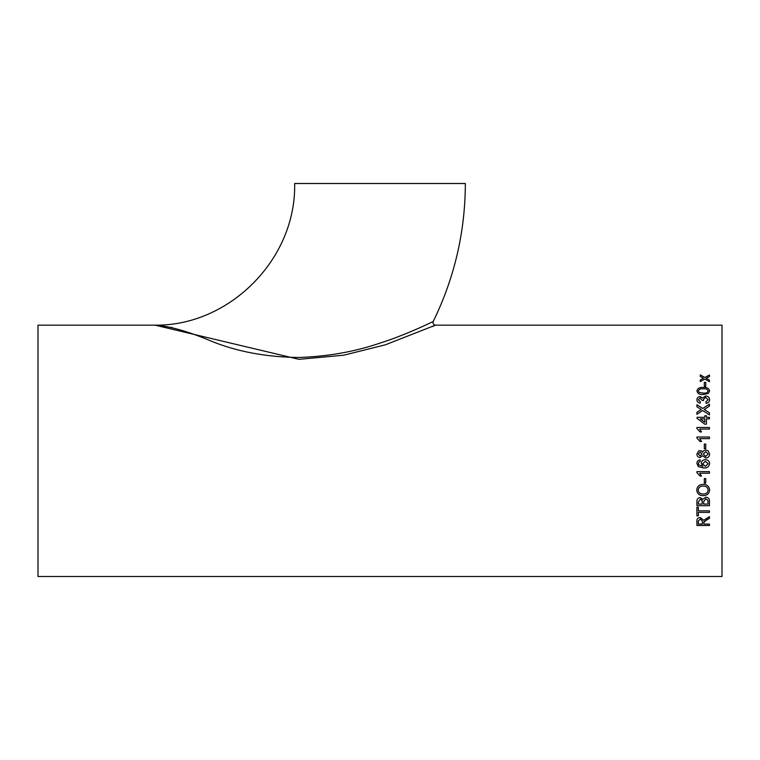 <?xml version="1.0" encoding="UTF-8"?>
<svg xmlns="http://www.w3.org/2000/svg" width="760" height="760" viewBox="0 0 760 760"><rect width="100%" height="100%" fill="white"/><g stroke="black" fill="none" stroke-linecap="round" stroke-linejoin="round"><path stroke-width="1.14" d="M172.121 327.608L170.772 327.284M435.499 325.156L722 325.156L722 576.498L38 576.498L38 325.156L155.059 325.156C169.508 326.125 187.948 331.331 210.377 340.784C236.474 351.557 265.952 357.124 298.822 357.476C327.598 356.516 354.521 351.776 379.572 343.244C406.457 334.77 432.829 321.67 433.219 321.49C432.639 323.541 433.399 324.767 435.499 325.156L385.32 344.822L343.767 355.195L298.974 359.328L155.021 325.156C228.836 326.192 296.305 259.625 294.652 183.502L465.348 183.502C465.205 231.952 454.49 277.951 433.219 321.49M709.45 376.561L706.278 378.28L709.45 380.114L709.45 381.71L704.871 379.05L700.283 381.577L700.283 379.981L703.456 378.242L700.283 376.438L700.283 374.889L704.871 377.473L709.45 375.012L709.45 376.561M705.755 386.346L704.311 386.346L704.311 382.384L705.755 382.384L705.755 386.346M703.266 394.526C699.76 394.849 697.642 393.661 696.91 390.953C697.651 388.274 699.77 387.106 703.266 387.448C706.781 387.115 708.899 388.284 709.612 390.953L708.406 393.433L703.266 394.526M706.078 403.303L705.917 401.822L708.168 399.665L705.669 397.413L703.332 399.551L703.503 400.51L702.059 400.358L700.15 398.002L698.355 399.741L700.283 401.669L700.131 403.161C698.098 402.781 697.024 401.66 696.91 399.779C696.996 397.869 698.06 396.786 700.102 396.54L702.591 398.088L705.679 395.96C708.149 396.188 709.46 397.442 709.612 399.712C709.489 401.784 708.311 402.981 706.078 403.303M705.024 408.984L704.273 409.469L709.45 412.851L709.45 414.912L702.706 410.495L696.91 414.295L696.91 412.262L701.281 409.564L696.91 406.742L696.91 404.728L702.725 408.462L709.45 404.13L709.45 406.115L705.024 408.984M704.795 415.758L706.401 415.758L706.401 417.306L709.45 417.306L709.45 418.855L706.401 418.855L706.401 424.175L704.795 424.175L697.072 418.389L697.072 417.306L704.795 417.306L704.795 415.758L706.401 415.767M699.675 429.077L701.528 431.927L699.675 429.067L709.45 429.067L709.45 427.481L696.91 427.481L709.45 427.49M701.528 431.917L700.045 431.917L696.91 428.498L696.91 427.481M699.675 438.624L709.45 438.624L709.45 437.019L696.91 437.019L696.91 438.055L700.045 441.503L701.528 441.503L699.675 438.624L701.528 441.512M705.755 448.733L704.311 448.733L704.311 444.077L705.755 444.077L705.755 448.733M709.612 454.043C709.489 456.503 708.206 457.843 705.764 458.061L702.572 455.677L700.074 457.577C698.022 457.339 696.967 456.171 696.91 454.062L698.716 450.822L701.385 450.822L702.572 452.361L703.532 450.822L705.803 450.024L708.178 450.822L709.612 454.043C709.489 456.503 708.206 457.843 705.764 458.061L702.572 455.677L700.074 457.577C698.022 457.339 696.967 456.161 696.91 454.062M700.131 459.828L700.283 461.424L699 462.004L698.355 463.543L698.725 464.901L702.905 466.383L701.252 463.362C701.537 460.997 702.895 459.772 705.327 459.667C707.911 459.791 709.346 461.101 709.612 463.619C709.051 466.783 707.038 468.245 703.579 467.979L698.336 466.63L696.91 463.429C696.996 461.367 698.069 460.161 700.131 459.828M701.528 476.055L700.045 476.055L701.528 476.064L699.675 473.224L709.45 473.224L709.45 471.637L696.91 471.637L696.91 472.663L700.045 476.064L696.91 472.653M705.755 483.113L704.311 483.113L704.311 478.581L705.755 478.581L705.755 483.113M703.351 495.653C699.342 495.606 697.139 493.734 696.749 490.038C697.129 486.381 699.276 484.49 703.2 484.348C707.104 484.49 709.241 486.39 709.612 490.048C709.26 493.591 707.17 495.463 703.351 495.653L703.351 495.634C699.342 495.586 697.139 493.715 696.749 490.019M700.159 497.6L702.857 499.339L705.859 497.154C708.415 497.486 709.612 498.902 709.45 501.419L709.45 505.685L696.91 505.685L696.91 501.429C696.797 499.225 697.88 497.952 700.159 497.6M696.91 507.272L698.355 507.272L698.355 510.834L709.45 510.834L709.45 512.383L698.355 512.383L698.355 515.859L696.91 515.859L696.91 507.272M709.45 518.32L703.883 521.816L703.827 522.567L703.827 524.048L709.45 524.048L709.45 525.483L696.91 525.483L696.91 521.028C696.73 518.918 697.861 517.74 700.292 517.503L703.665 520.296L709.45 516.629L709.45 518.348L706.809 519.659L703.827 522.538M432.487 326.534L433.143 326.23M433.418 326.106L435.072 325.346M158.023 325.318L160.616 325.565M709.45 525.445L696.91 525.445M702.382 521.265L700.331 518.966L698.355 520.952L700.331 518.994L702.382 521.265M702.382 521.293L702.382 524.048L698.355 524.048L698.355 520.952M698.355 515.831L696.91 515.831M709.45 512.364L698.355 512.364M709.45 505.666L696.91 505.666M702.221 501.714L702.069 500.336L700.321 499.215L698.355 501.913L700.321 499.234L702.069 500.356L702.221 504.089L698.355 504.089L698.355 501.894M708.006 501.372L707.95 500.384L705.841 498.769L703.665 501.572L705.841 498.797L707.95 500.403L708.006 504.07L708.006 501.372M708.006 504.089L703.665 504.089L703.665 501.572M709.612 490.029C709.26 493.572 707.17 495.444 703.351 495.634M708.168 490.038C707.797 487.35 706.135 486.01 703.19 486.039C700.255 486.02 698.592 487.34 698.193 490.01L698.193 490.029C698.592 487.359 700.255 486.029 703.19 486.058C706.135 486.029 707.797 487.359 708.168 490.058L708.168 490.058C707.826 492.661 706.22 493.981 703.37 494C700.311 494.114 698.582 492.793 698.193 490.029M705.755 483.094L704.311 483.094M709.45 473.214L699.675 473.224M700.283 461.424L699 462.004L698.355 463.534M702.905 466.383L701.252 463.353M709.612 463.609C709.051 466.783 707.038 468.236 703.579 467.979L698.336 466.621L696.91 463.429M708.168 463.733L705.375 461.263L702.696 463.799L705.375 461.272L708.168 463.742L705.289 466.383L702.696 463.799M698.716 450.822L701.385 450.822M703.532 450.822L705.803 450.024L708.178 450.822M701.898 454.024L700.159 452.115L698.355 454.043L700.159 452.115L701.898 454.024L700.083 455.971L698.355 454.043M708.168 454.034L705.783 451.63L703.342 454.081L705.783 451.63L708.168 454.034L705.726 456.456L703.342 454.081M704.311 444.077L705.755 444.077M696.91 437.028L709.45 437.028M709.45 417.316L706.401 417.306M697.072 417.316L704.795 417.306M700.274 418.865L704.795 422.247L700.274 418.855L704.795 418.855L704.795 422.237M709.45 412.86L704.273 409.469M696.91 404.748L702.725 408.462M702.725 408.481L709.45 404.149M696.91 412.281L701.281 409.564M705.917 401.84L708.168 399.684M703.332 399.551L703.503 400.529M698.355 399.741L700.283 401.698M696.91 399.808C696.996 397.888 698.06 396.815 700.102 396.568L702.591 398.116L705.679 395.988C708.149 396.216 709.46 397.47 709.612 399.741M696.91 390.982C697.651 388.303 699.77 387.134 703.266 387.476L703.266 387.476C706.781 387.144 708.899 388.303 709.612 390.982M698.355 390.972L699.219 392.474L703.266 393.11C705.755 393.452 707.399 392.749 708.168 390.982L708.168 390.953C707.399 392.72 705.755 393.433 703.266 393.091L699.219 392.445L698.355 390.972C699.143 389.205 700.777 388.502 703.266 388.844C705.755 388.502 707.389 389.205 708.168 390.953M704.311 382.413L705.755 382.413M706.278 378.309L709.45 380.142M700.283 374.927L704.871 377.473M704.871 377.511L709.45 375.05M700.283 380.009L703.456 378.242"/></g></svg>
